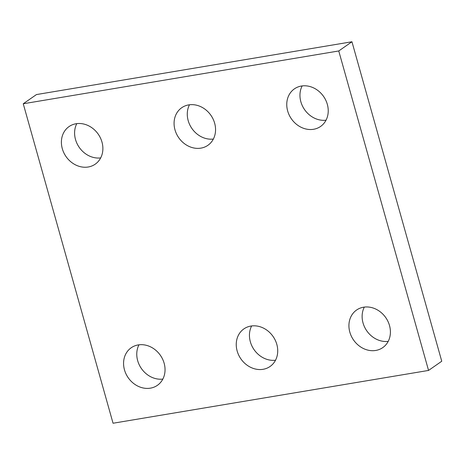 <?xml version="1.0" encoding="UTF-8"?>
<svg xmlns="http://www.w3.org/2000/svg" width="465" height="465" viewBox="0 0 465 465"><rect width="100%" height="100%" fill="white"/><g stroke="black" fill="none" stroke-linecap="round" stroke-linejoin="round"><path stroke-width="0.7" d="M113.047 423.237L428.55 370.431L338.752 50.964L23.25 103.765L113.047 423.237M23.25 103.765L36.45 94.569L351.953 41.763L441.75 361.235L428.55 370.431M351.953 41.763L338.752 50.964M213.359 139.047A22.901 19.611 55.1 0 1 188.186 120.633A22.901 19.611 55.1 0 1 189.476 104.782M174.985 129.834A22.901 19.611 55.1 0 1 181.722 107.723A22.901 19.611 55.1 0 1 210.907 115.303A22.901 19.611 55.1 0 1 207.907 145.301A22.901 19.611 55.1 0 1 174.985 129.834M275.524 360.218A22.901 19.611 55.1 0 1 250.35 341.804A22.901 19.611 55.1 0 1 251.641 325.953M237.156 351.005A22.901 19.611 55.1 0 1 243.893 328.895A22.901 19.611 55.1 0 1 273.071 336.474A22.901 19.611 55.1 0 1 270.078 366.472A22.901 19.611 55.1 0 1 237.156 351.005M162.843 379.08A22.901 19.611 55.1 0 1 137.675 360.666A22.901 19.611 55.1 0 1 138.965 344.809M124.475 369.861A22.901 19.611 55.1 0 1 131.211 347.756A22.901 19.611 55.1 0 1 160.39 355.33A22.901 19.611 55.1 0 1 157.397 385.328A22.901 19.611 55.1 0 1 124.475 369.861M388.205 341.362A22.901 19.611 55.1 0 1 363.031 322.948A22.901 19.611 55.1 0 1 364.322 307.092M349.831 332.144A22.901 19.611 55.1 0 1 356.574 310.039A22.901 19.611 55.1 0 1 385.752 317.612A22.901 19.611 55.1 0 1 382.759 347.617A22.901 19.611 55.1 0 1 349.831 332.144M326.035 120.191A22.901 19.611 55.1 0 1 300.861 101.777A22.901 19.611 55.1 0 1 302.157 85.92M287.666 110.972A22.901 19.611 55.1 0 1 294.403 88.867A22.901 19.611 55.1 0 1 323.582 96.447A22.901 19.611 55.1 0 1 320.588 126.445A22.901 19.611 55.1 0 1 287.666 110.972M100.678 157.908A22.901 19.611 55.1 0 1 75.504 139.494A22.901 19.611 55.1 0 1 76.795 123.638M62.304 148.69A22.901 19.611 55.1 0 1 69.041 126.585A22.901 19.611 55.1 0 1 98.225 134.158A22.901 19.611 55.1 0 1 95.232 164.162A22.901 19.611 55.1 0 1 62.304 148.69"/></g></svg>

